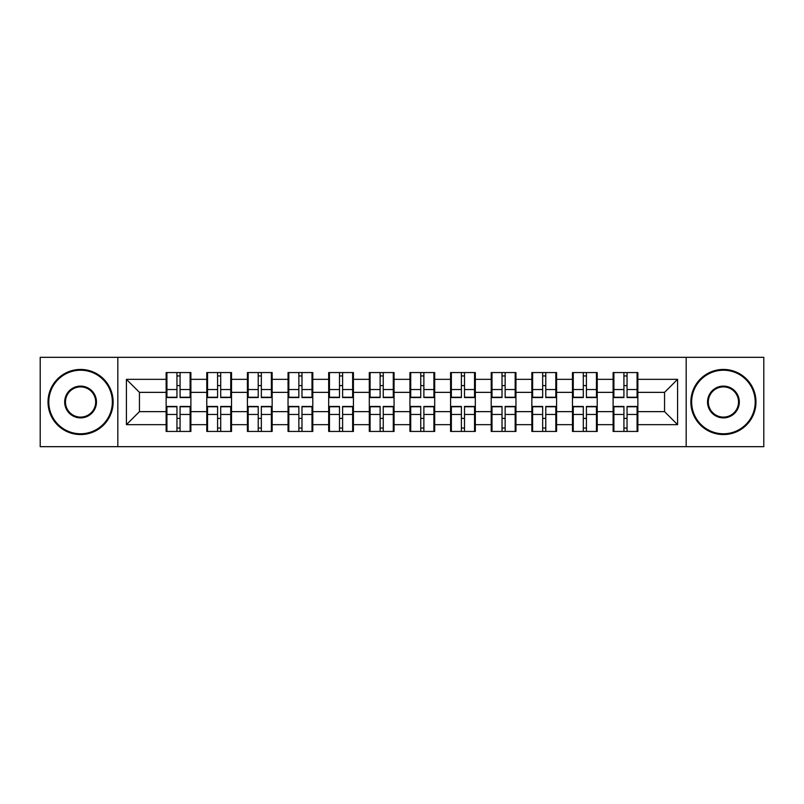 <?xml version="1.0" encoding="UTF-8"?>
<svg xmlns="http://www.w3.org/2000/svg" width="804" height="804" viewBox="0 0 804 804"><rect width="100%" height="100%" fill="white"/><g stroke="black" fill="none" stroke-linecap="round" stroke-linejoin="round"><path stroke-width="1.21" d="M686.174 446.672L763.8 446.672L763.8 357.328L686.174 357.328L686.174 446.672L117.826 446.672L117.826 357.328L40.2 357.328L40.2 446.672L117.826 446.672M637.863 418.542L637.08 418.542M613.894 418.542L613.11 418.542M613.11 385.458L613.894 385.458M637.08 385.458L637.863 385.458M637.863 382.071L637.08 382.071M613.894 382.071L613.11 382.071M613.11 421.929L613.894 421.929M637.08 421.929L637.863 421.929M597.221 418.542L596.447 418.542M573.262 418.542L572.478 418.542M572.478 385.458L573.262 385.458M596.447 385.458L597.221 385.458M597.221 382.071L596.447 382.071M573.262 382.071L572.478 382.071M572.478 421.929L573.262 421.929M596.447 421.929L597.221 421.929M556.589 418.542L555.815 418.542M532.63 418.542L531.846 418.542M531.846 385.458L532.63 385.458M555.815 385.458L556.589 385.458M556.589 382.071L555.815 382.071M532.63 382.071L531.846 382.071M531.846 421.929L532.63 421.929M555.815 421.929L556.589 421.929M515.957 418.542L515.173 418.542M491.998 418.542L491.214 418.542M491.214 385.458L491.998 385.458M515.173 385.458L515.957 385.458M515.957 382.071L515.173 382.071M491.998 382.071L491.214 382.071M491.214 421.929L491.998 421.929M515.173 421.929L515.957 421.929M475.325 418.542L474.541 418.542M451.356 418.542L450.582 418.542M450.582 385.458L451.356 385.458M474.541 385.458L475.325 385.458M475.325 382.071L474.541 382.071M451.356 382.071L450.582 382.071M450.582 421.929L451.356 421.929M474.541 421.929L475.325 421.929M434.693 418.542L433.909 418.542M410.723 418.542L409.939 418.542M409.939 385.458L410.723 385.458M433.909 385.458L434.693 385.458M434.693 382.071L433.909 382.071M410.723 382.071L409.939 382.071M409.939 421.929L410.723 421.929M433.909 421.929L434.693 421.929M394.06 418.542L393.277 418.542M370.091 418.542L369.307 418.542M369.307 385.458L370.091 385.458M393.277 385.458L394.06 385.458M394.06 382.071L393.277 382.071M370.091 382.071L369.307 382.071M369.307 421.929L370.091 421.929M393.277 421.929L394.06 421.929M353.418 418.542L352.644 418.542M329.459 418.542L328.675 418.542M328.675 385.458L329.459 385.458M352.644 385.458L353.418 385.458M353.418 382.071L352.644 382.071M329.459 382.071L328.675 382.071M328.675 421.929L329.459 421.929M352.644 421.929L353.418 421.929M312.786 418.542L312.002 418.542M288.827 418.542L288.043 418.542M288.043 385.458L288.827 385.458M312.002 385.458L312.786 385.458M312.786 382.071L312.002 382.071M288.827 382.071L288.043 382.071M288.043 421.929L288.827 421.929M312.002 421.929L312.786 421.929M272.154 418.542L271.37 418.542M248.185 418.542L247.411 418.542M247.411 385.458L248.185 385.458M271.37 385.458L272.154 385.458M272.154 382.071L271.37 382.071M248.185 382.071L247.411 382.071M247.411 421.929L248.185 421.929M271.37 421.929L272.154 421.929M231.522 418.542L230.738 418.542M207.553 418.542L206.779 418.542M206.779 385.458L207.553 385.458M230.738 385.458L231.522 385.458M231.522 382.071L230.738 382.071M207.553 382.071L206.779 382.071M206.779 421.929L207.553 421.929M230.738 421.929L231.522 421.929M686.174 357.328L117.826 357.328M664.556 411.638L664.556 392.362L637.863 392.362L637.863 411.638L664.556 411.638L677.581 424.663L677.581 379.337L637.863 379.337L637.863 372.564L613.11 372.564L613.11 392.362L597.221 392.362L597.221 411.638L613.11 411.638L613.11 392.362M677.581 424.663L637.863 424.663L637.863 431.436L613.11 431.436L613.11 424.663L597.221 424.663L597.221 431.436L572.478 431.436L572.478 424.663L556.589 424.663L556.589 431.436L531.846 431.436L531.846 424.663L515.957 424.663L515.957 431.436L491.214 431.436L491.214 424.663L475.325 424.663L475.325 431.436L450.582 431.436L450.582 424.663L434.693 424.663L434.693 431.436L409.939 431.436L409.939 424.663L394.06 424.663L394.06 431.436L369.307 431.436L369.307 424.663L353.418 424.663L353.418 431.436L328.675 431.436L328.675 424.663L312.786 424.663L312.786 431.436L288.043 431.436L288.043 424.663L272.154 424.663L272.154 431.436L247.411 431.436L247.411 424.663L231.522 424.663L231.522 431.436L206.779 431.436L206.779 424.663L190.89 424.663L190.89 431.436L166.137 431.436L166.137 424.663L126.419 424.663L126.419 379.337L166.137 379.337L166.137 392.362L139.444 392.362L139.444 411.638L166.137 411.638L166.137 392.362M613.11 379.337L597.221 379.337L597.221 372.564L572.478 372.564L572.478 379.337L556.589 379.337L556.589 372.564L531.846 372.564L531.846 379.337L515.957 379.337L515.957 372.564L491.214 372.564L491.214 379.337L475.325 379.337L475.325 372.564L450.582 372.564L450.582 379.337L434.693 379.337L434.693 372.564L409.939 372.564L409.939 379.337L394.06 379.337L394.06 372.564L369.307 372.564L369.307 379.337L353.418 379.337L353.418 372.564L328.675 372.564L328.675 379.337L312.786 379.337L312.786 372.564L288.043 372.564L288.043 379.337L272.154 379.337L272.154 372.564L247.411 372.564L247.411 379.337L231.522 379.337L231.522 372.564L206.779 372.564L206.779 379.337L190.89 379.337L190.89 372.564L166.137 372.564L166.137 379.337M613.11 411.638L613.11 424.663M597.221 411.638L597.221 424.663M597.221 379.337L597.221 392.362M556.589 411.638L572.478 411.638L572.478 392.362L556.589 392.362L556.589 424.663M572.478 411.638L572.478 424.663M572.478 379.337L572.478 392.362M556.589 379.337L556.589 392.362M515.957 411.638L531.846 411.638L531.846 392.362L515.957 392.362L515.957 424.663M531.846 411.638L531.846 424.663M531.846 379.337L531.846 392.362M515.957 379.337L515.957 392.362M475.325 411.638L491.214 411.638L491.214 392.362L475.325 392.362L475.325 424.663M491.214 411.638L491.214 424.663M491.214 379.337L491.214 392.362M475.325 379.337L475.325 392.362M434.693 411.638L450.582 411.638L450.582 392.362L434.693 392.362L434.693 424.663M450.582 411.638L450.582 424.663M450.582 379.337L450.582 392.362M434.693 379.337L434.693 392.362M394.06 411.638L409.939 411.638L409.939 392.362L394.06 392.362L394.06 424.663M409.939 411.638L409.939 424.663M409.939 379.337L409.939 392.362M394.06 379.337L394.06 392.362M353.418 411.638L369.307 411.638L369.307 392.362L353.418 392.362L353.418 424.663M369.307 411.638L369.307 424.663M369.307 379.337L369.307 392.362M353.418 379.337L353.418 392.362M312.786 411.638L328.675 411.638L328.675 392.362L312.786 392.362L312.786 424.663M328.675 411.638L328.675 424.663M328.675 379.337L328.675 392.362M312.786 379.337L312.786 392.362M272.154 411.638L288.043 411.638L288.043 392.362L272.154 392.362L272.154 424.663M288.043 411.638L288.043 424.663M288.043 379.337L288.043 392.362M272.154 379.337L272.154 392.362M231.522 411.638L247.411 411.638L247.411 392.362L231.522 392.362L231.522 424.663M247.411 411.638L247.411 424.663M247.411 379.337L247.411 392.362M231.522 379.337L231.522 392.362M190.89 411.638L206.779 411.638L206.779 392.362L190.89 392.362L190.89 424.663M206.779 411.638L206.779 424.663M206.779 379.337L206.779 392.362M190.89 379.337L190.89 392.362M190.89 418.542L190.106 418.542M166.92 418.542L166.137 418.542M166.137 385.458L166.92 385.458M190.106 385.458L190.89 385.458M190.89 382.071L190.106 382.071M166.92 382.071L166.137 382.071M166.137 421.929L166.92 421.929M190.106 421.929L190.89 421.929M166.137 411.638L166.137 424.663M139.444 411.638L126.419 424.663M126.419 379.337L139.444 392.362M637.863 411.638L637.863 424.663M637.863 379.337L637.863 392.362M677.581 379.337L664.556 392.362M190.106 372.564L190.106 397.568L180.076 397.568L180.076 372.564M176.95 372.564L176.95 397.568L166.92 397.568L166.92 372.564M176.95 375.95L180.076 375.95M180.076 385.588L176.95 385.588M166.92 431.436L166.92 406.432L176.95 406.432L176.95 431.436M180.076 431.436L180.076 406.432L190.106 406.432L190.106 431.436M180.076 428.05L176.95 428.05M176.95 418.412L180.076 418.412M80.571 433.778A31.778 31.778 0 0 0 112.349 402A31.778 31.778 0 0 0 80.571 370.222A31.778 31.778 0 0 0 48.793 402A31.778 31.778 0 0 0 80.571 433.778M80.571 369.438A32.562 32.562 0 0 1 113.133 402A32.562 32.562 0 0 1 80.571 434.562A32.562 32.562 0 0 1 48.019 402A32.562 32.562 0 0 1 80.571 369.438M80.571 417.889A15.889 15.889 0 0 1 64.682 402A15.889 15.889 0 0 1 80.571 386.111A15.889 15.889 0 0 1 96.46 402A15.889 15.889 0 0 1 80.571 417.889M80.571 386.895A15.105 15.105 0 0 0 65.466 402A15.105 15.105 0 0 0 80.571 417.105A15.105 15.105 0 0 0 95.686 402A15.105 15.105 0 0 0 80.571 386.895M723.429 433.778A31.778 31.778 0 0 0 755.207 402A31.778 31.778 0 0 0 723.429 370.222A31.778 31.778 0 0 0 691.651 402A31.778 31.778 0 0 0 723.429 433.778M723.429 369.438A32.562 32.562 0 0 1 755.981 402A32.562 32.562 0 0 1 723.429 434.562A32.562 32.562 0 0 1 690.867 402A32.562 32.562 0 0 1 723.429 369.438M723.429 417.889A15.889 15.889 0 0 1 707.54 402A15.889 15.889 0 0 1 723.429 386.111A15.889 15.889 0 0 1 739.318 402A15.889 15.889 0 0 1 723.429 417.889M723.429 386.895A15.105 15.105 0 0 0 708.314 402A15.105 15.105 0 0 0 723.429 417.105A15.105 15.105 0 0 0 738.534 402A15.105 15.105 0 0 0 723.429 386.895M230.738 372.564L230.738 397.568L220.708 397.568L220.708 372.564M217.582 372.564L217.582 397.568L207.553 397.568L207.553 372.564M217.582 375.95L220.708 375.95M220.708 385.588L217.582 385.588M271.37 372.564L271.37 397.568L261.34 397.568L261.34 372.564M258.215 372.564L258.215 397.568L248.185 397.568L248.185 372.564M258.215 375.95L261.34 375.95M261.34 385.588L258.215 385.588M312.002 372.564L312.002 397.568L301.982 397.568L301.982 372.564M298.857 372.564L298.857 397.568L288.827 397.568L288.827 372.564M298.857 375.95L301.982 375.95M301.982 385.588L298.857 385.588M352.644 372.564L352.644 397.568L342.615 397.568L342.615 372.564M339.489 372.564L339.489 397.568L329.459 397.568L329.459 372.564M339.489 375.95L342.615 375.95M342.615 385.588L339.489 385.588M393.277 372.564L393.277 397.568L383.247 397.568L383.247 372.564M380.121 372.564L380.121 397.568L370.091 397.568L370.091 372.564M380.121 375.95L383.247 375.95M383.247 385.588L380.121 385.588M207.553 431.436L207.553 406.432L217.582 406.432L217.582 431.436M220.708 431.436L220.708 406.432L230.738 406.432L230.738 431.436M220.708 428.05L217.582 428.05M217.582 418.412L220.708 418.412M248.185 431.436L248.185 406.432L258.215 406.432L258.215 431.436M261.34 431.436L261.34 406.432L271.37 406.432L271.37 431.436M261.34 428.05L258.215 428.05M258.215 418.412L261.34 418.412M288.827 431.436L288.827 406.432L298.857 406.432L298.857 431.436M301.982 431.436L301.982 406.432L312.002 406.432L312.002 431.436M301.982 428.05L298.857 428.05M298.857 418.412L301.982 418.412M329.459 431.436L329.459 406.432L339.489 406.432L339.489 431.436M342.615 431.436L342.615 406.432L352.644 406.432L352.644 431.436M342.615 428.05L339.489 428.05M339.489 418.412L342.615 418.412M370.091 431.436L370.091 406.432L380.121 406.432L380.121 431.436M383.247 431.436L383.247 406.432L393.277 406.432L393.277 431.436M383.247 428.05L380.121 428.05M380.121 418.412L383.247 418.412M433.909 372.564L433.909 397.568L423.879 397.568L423.879 372.564M420.753 372.564L420.753 397.568L410.723 397.568L410.723 372.564M420.753 375.95L423.879 375.95M423.879 385.588L420.753 385.588M410.723 431.436L410.723 406.432L420.753 406.432L420.753 431.436M423.879 431.436L423.879 406.432L433.909 406.432L433.909 431.436M423.879 428.05L420.753 428.05M420.753 418.412L423.879 418.412M474.541 372.564L474.541 397.568L464.511 397.568L464.511 372.564M461.385 372.564L461.385 397.568L451.356 397.568L451.356 372.564M461.385 375.95L464.511 375.95M464.511 385.588L461.385 385.588M451.356 431.436L451.356 406.432L461.385 406.432L461.385 431.436M464.511 431.436L464.511 406.432L474.541 406.432L474.541 431.436M464.511 428.05L461.385 428.05M461.385 418.412L464.511 418.412M515.173 372.564L515.173 397.568L505.143 397.568L505.143 372.564M502.018 372.564L502.018 397.568L491.998 397.568L491.998 372.564M502.018 375.95L505.143 375.95M505.143 385.588L502.018 385.588M491.998 431.436L491.998 406.432L502.018 406.432L502.018 431.436M505.143 431.436L505.143 406.432L515.173 406.432L515.173 431.436M505.143 428.05L502.018 428.05M502.018 418.412L505.143 418.412M555.815 372.564L555.815 397.568L545.785 397.568L545.785 372.564M542.66 372.564L542.66 397.568L532.63 397.568L532.63 372.564M542.66 375.95L545.785 375.95M545.785 385.588L542.66 385.588M532.63 431.436L532.63 406.432L542.66 406.432L542.66 431.436M545.785 431.436L545.785 406.432L555.815 406.432L555.815 431.436M545.785 428.05L542.66 428.05M542.66 418.412L545.785 418.412M596.447 372.564L596.447 397.568L586.417 397.568L586.417 372.564M583.292 372.564L583.292 397.568L573.262 397.568L573.262 372.564M583.292 375.95L586.417 375.95M586.417 385.588L583.292 385.588M573.262 431.436L573.262 406.432L583.292 406.432L583.292 431.436M586.417 431.436L586.417 406.432L596.447 406.432L596.447 431.436M586.417 428.05L583.292 428.05M583.292 418.412L586.417 418.412M637.08 372.564L637.08 397.568L627.05 397.568L627.05 372.564M623.924 372.564L623.924 397.568L613.894 397.568L613.894 372.564M623.924 375.95L627.05 375.95M627.05 385.588L623.924 385.588M613.894 431.436L613.894 406.432L623.924 406.432L623.924 431.436M627.05 431.436L627.05 406.432L637.08 406.432L637.08 431.436M627.05 428.05L623.924 428.05M623.924 418.412L627.05 418.412M176.95 389.538L166.92 389.538M176.95 397.236L166.92 397.236M190.106 389.538L180.076 389.538M190.106 397.236L180.076 397.236M180.076 414.462L190.106 414.462M180.076 406.764L190.106 406.764M166.92 414.462L176.95 414.462M166.92 406.764L176.95 406.764M217.582 389.538L207.553 389.538M217.582 397.236L207.553 397.236M230.738 389.538L220.708 389.538M230.738 397.236L220.708 397.236M258.215 389.538L248.185 389.538M258.215 397.236L248.185 397.236M271.37 389.538L261.34 389.538M271.37 397.236L261.34 397.236M298.857 389.538L288.827 389.538M298.857 397.236L288.827 397.236M312.002 389.538L301.982 389.538M312.002 397.236L301.982 397.236M339.489 389.538L329.459 389.538M339.489 397.236L329.459 397.236M352.644 389.538L342.615 389.538M352.644 397.236L342.615 397.236M380.121 389.538L370.091 389.538M380.121 397.236L370.091 397.236M393.277 389.538L383.247 389.538M393.277 397.236L383.247 397.236M220.708 414.462L230.738 414.462M220.708 406.764L230.738 406.764M207.553 414.462L217.582 414.462M207.553 406.764L217.582 406.764M261.34 414.462L271.37 414.462M261.34 406.764L271.37 406.764M248.185 414.462L258.215 414.462M248.185 406.764L258.215 406.764M301.982 414.462L312.002 414.462M301.982 406.764L312.002 406.764M288.827 414.462L298.857 414.462M288.827 406.764L298.857 406.764M342.615 414.462L352.644 414.462M342.615 406.764L352.644 406.764M329.459 414.462L339.489 414.462M329.459 406.764L339.489 406.764M383.247 414.462L393.277 414.462M383.247 406.764L393.277 406.764M370.091 414.462L380.121 414.462M370.091 406.764L380.121 406.764M420.753 389.538L410.723 389.538M420.753 397.236L410.723 397.236M433.909 389.538L423.879 389.538M433.909 397.236L423.879 397.236M423.879 414.462L433.909 414.462M423.879 406.764L433.909 406.764M410.723 414.462L420.753 414.462M410.723 406.764L420.753 406.764M461.385 389.538L451.356 389.538M461.385 397.236L451.356 397.236M474.541 389.538L464.511 389.538M474.541 397.236L464.511 397.236M464.511 414.462L474.541 414.462M464.511 406.764L474.541 406.764M451.356 414.462L461.385 414.462M451.356 406.764L461.385 406.764M502.018 389.538L491.998 389.538M502.018 397.236L491.998 397.236M515.173 389.538L505.143 389.538M515.173 397.236L505.143 397.236M505.143 414.462L515.173 414.462M505.143 406.764L515.173 406.764M491.998 414.462L502.018 414.462M491.998 406.764L502.018 406.764M542.66 389.538L532.63 389.538M542.66 397.236L532.63 397.236M555.815 389.538L545.785 389.538M555.815 397.236L545.785 397.236M545.785 414.462L555.815 414.462M545.785 406.764L555.815 406.764M532.63 414.462L542.66 414.462M532.63 406.764L542.66 406.764M583.292 389.538L573.262 389.538M583.292 397.236L573.262 397.236M596.447 389.538L586.417 389.538M596.447 397.236L586.417 397.236M586.417 414.462L596.447 414.462M586.417 406.764L596.447 406.764M573.262 414.462L583.292 414.462M573.262 406.764L583.292 406.764M623.924 389.538L613.894 389.538M623.924 397.236L613.894 397.236M637.08 389.538L627.05 389.538M637.08 397.236L627.05 397.236M627.05 414.462L637.08 414.462M627.05 406.764L637.08 406.764M613.894 414.462L623.924 414.462M613.894 406.764L623.924 406.764"/></g></svg>
